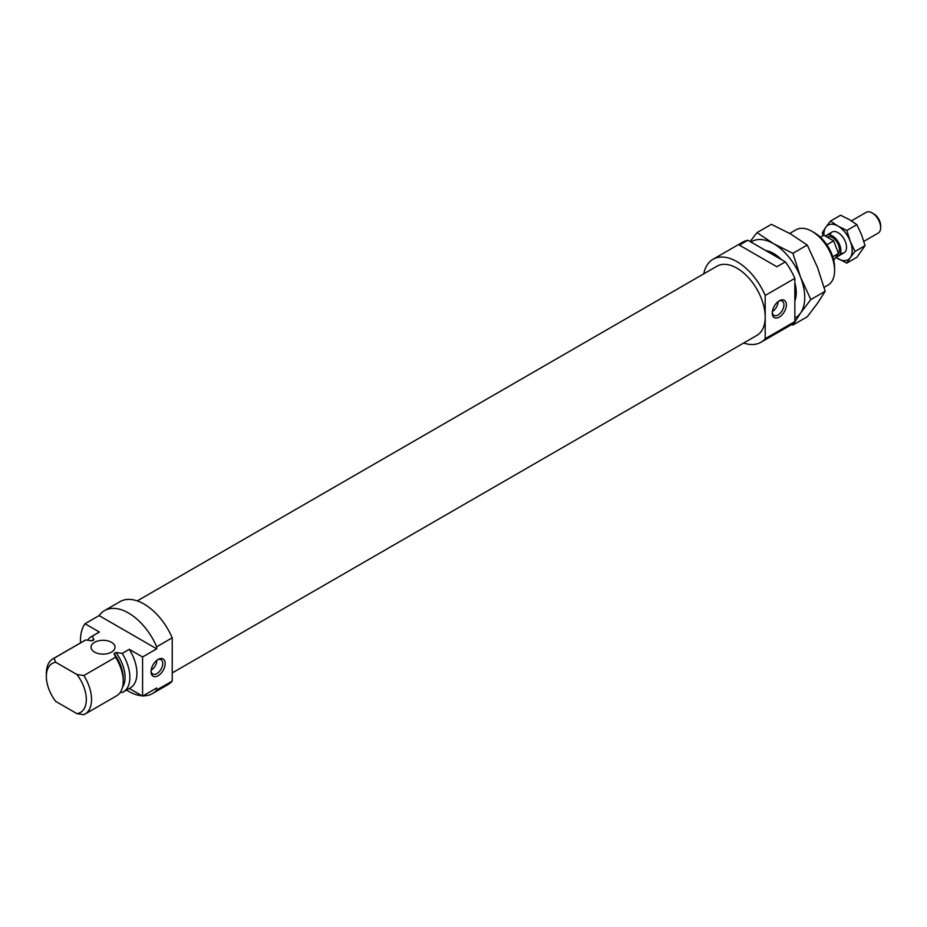 <?xml version="1.0" encoding="UTF-8"?>
<svg xmlns="http://www.w3.org/2000/svg" width="927" height="927" viewBox="0 0 927 927"><rect width="100%" height="100%" fill="white"/><g stroke="black" fill="none" stroke-linecap="round" stroke-linejoin="round"><path stroke-width="1.39" d="M172.225 672.944L756.93 335.365A39.931 23.059 -120 0 0 756.93 289.259A39.931 23.059 -120 0 0 717 266.2L137.266 600.905M703.755 273.847A47.914 27.671 60 0 1 713.002 259.282A47.914 27.671 60 0 1 765.204 295.458L765.204 338.714A47.914 27.671 60 0 1 760.928 342.283A47.914 27.671 60 0 1 743.686 343.013M776.872 266.767L785.343 261.877L747.88 240.255L739.41 245.145L776.872 266.767M778.089 301.611A8.25 4.762 -60 0 1 772.365 311.542M778.68 301.194A8.25 4.762 -60 0 1 782.226 301.078A8.25 4.762 -60 0 1 782.226 310.615A8.25 4.762 -60 0 1 773.964 315.377A8.25 4.762 -60 0 1 772.284 312.26M779.317 300.788A9.988 5.759 -60 0 1 786.374 304.856A9.988 5.759 -60 0 1 779.317 317.092A9.988 5.759 -60 0 1 772.261 313.013A9.988 5.759 -60 0 1 779.317 300.788L779.317 300.788M765.204 295.458L794.845 278.343L794.845 321.599A47.914 27.671 60 0 1 790.569 325.168L760.928 342.283M765.204 338.714L794.845 321.599M789.723 233.442L796.038 229.792A31.947 18.447 60 0 1 812.017 231.368L814.613 232.874A28.273 16.327 60 0 1 834.601 267.497L834.601 270.499A31.947 18.447 60 0 1 827.985 285.122L824.115 287.358M814.613 232.874L812.017 231.368A31.947 18.447 60 0 1 834.601 270.499M773.674 253.511L773.674 253.511A31.947 18.447 60 0 1 781.531 259.676A31.947 18.447 -120 0 0 773.674 253.511A31.947 18.447 -120 0 0 765.806 250.603A31.947 18.447 60 0 1 773.674 253.511L773.674 253.511M794.845 282.747A31.947 18.447 60 0 1 796.258 292.631A31.947 18.447 60 0 1 794.845 300.893A31.947 18.447 -120 0 0 796.258 292.631A31.947 18.447 -120 0 0 794.845 282.747M713.002 259.282L742.654 242.167A47.914 27.671 60 0 1 747.88 240.255M785.343 261.877A47.914 27.671 60 0 1 794.845 278.343M791.623 324.508L792.886 325.064L807.255 316.779L817.51 303.28L825.192 291.263L810.824 299.56L800.569 277.185A43.928 25.365 -120 0 0 773.674 243.731A43.928 25.365 -120 0 0 750.951 242.017M792.886 325.064L800.569 313.059L810.824 299.56M794.845 318.054A43.928 25.365 -120 0 0 800.569 313.059A43.928 25.365 -120 0 0 800.569 277.185L792.886 253.338L773.674 243.731L757.023 232.631L771.391 224.334L790.615 233.94L807.255 245.041L817.51 267.405L825.192 291.263M792.886 253.338L807.255 245.041M757.023 232.631L750.105 241.53M94.577 652.098A11.981 6.918 0 0 0 107.636 653.605A11.981 6.918 0 0 0 115.029 647.208A11.981 6.918 0 0 0 111.518 642.318A11.981 6.918 0 0 0 98.471 640.824A11.981 6.918 0 0 0 91.066 647.208A11.981 6.918 0 0 0 94.577 652.098M120.359 692.284L122.225 692.515A31.947 18.447 -120 0 0 123.256 691.994L130.313 687.915A31.947 18.447 -120 0 0 129.282 649.317L142.584 656.988L156.698 648.842L99.119 615.598L84.994 623.744L99.398 632.063L92.341 636.142L93.905 639.815L92.074 640.87L85.713 639.966L53.998 658.274L55.724 662.272A28.273 16.327 -120 0 0 46.35 676.42A28.273 16.327 -120 0 0 55.724 701.403L76.953 713.651A28.273 16.327 -120 0 0 76.953 674.532L55.724 662.272M76.953 674.532L83.882 675.528L115.585 657.22L114.033 653.547L115.863 652.492L122.225 653.396L129.282 649.317M85.713 639.966A31.947 18.447 -120 0 0 84.681 640.487L52.966 658.796A31.947 18.447 -120 0 0 46.35 673.419L46.35 676.42M53.998 658.274A31.947 18.447 -120 0 0 52.966 658.796M126.582 690.082A47.914 27.671 -120 0 0 142.005 695.783M143.059 695.841A47.914 27.671 -120 0 0 152.422 693.605A47.914 27.671 -120 0 0 156.698 690.036L156.698 687.961L142.584 696.119L129.351 688.483M152.422 693.605L167.949 684.636A47.914 27.671 -120 0 0 172.225 681.067L172.225 637.811L156.698 646.779A47.914 27.671 -120 0 0 104.508 610.603A47.914 27.671 -120 0 0 99.119 615.598M172.225 637.811A47.914 27.671 -120 0 0 120.035 601.635L104.508 610.603M172.225 681.067L156.698 690.036M84.994 623.744A47.914 27.671 -120 0 0 80.51 642.898M99.398 632.063A31.947 18.447 -120 0 0 98.366 632.585L91.309 636.664A31.947 18.447 -120 0 0 87.578 640.198M92.341 636.142A31.947 18.447 -120 0 0 91.309 636.664M123.256 691.994A31.947 18.447 -120 0 0 122.225 653.396M142.584 696.119L142.584 656.988M93.905 639.815A28.552 16.489 -120 0 0 91.113 640.708M122.549 687.197A28.552 16.489 -120 0 0 115.863 652.492M76.953 713.651L83.882 714.659A31.947 18.447 -120 0 0 84.913 714.138L116.617 695.829A31.947 18.447 -120 0 0 123.233 681.194L123.233 678.425A28.552 16.489 -120 0 0 114.033 653.547M84.913 714.138A31.947 18.447 -120 0 0 83.882 675.528M158.111 675.737A9.988 5.759 -60 0 1 151.055 671.658A9.988 5.759 -60 0 1 158.111 659.433A9.988 5.759 -60 0 1 165.168 663.512A9.988 5.759 -60 0 1 158.111 675.737M156.698 648.842L156.698 646.779M157.474 659.839A8.25 4.762 -60 0 1 161.02 659.734A8.25 4.762 -60 0 1 162.283 666.351A8.25 4.762 -60 0 1 156.883 673.616A8.25 4.762 -60 0 1 152.758 674.033A8.25 4.762 -60 0 1 151.078 670.905M156.883 660.267A8.25 4.762 -60 0 1 151.159 670.186M123.233 681.194A31.947 18.447 -120 0 0 115.585 657.22M863.837 241.368L878.17 233.094A11.981 6.918 -120 0 0 880.65 227.613L880.65 225.609A9.525 5.504 -120 0 0 873.906 213.94L872.18 212.943A11.981 6.918 -120 0 0 866.189 212.341L851.438 220.858M880.65 227.613A11.981 6.918 -120 0 0 872.18 212.943M838.471 253.349A9.988 5.759 -120 0 0 836.733 241.75A9.988 5.759 -120 0 0 827.417 237.034L827.22 237.15M836.281 256.617A11.981 6.918 -120 0 0 838.39 256.061A11.981 6.918 -120 0 0 838.39 242.225A11.981 6.918 -120 0 0 826.409 235.307A11.981 6.918 -120 0 0 825.424 236.107M820.395 237.185L823.836 235.203L833.628 240.846L826.849 244.763M832.77 256.767L838.518 253.453L833.628 240.846M833.732 260.255L838.518 253.453M835.841 257.254A19.965 11.53 -120 0 0 838.054 258.726A19.965 11.53 -120 0 0 850.279 257.636L854.937 251.495L850.279 241.333A19.965 11.53 -120 0 0 838.054 226.118L830.488 221.078L840.604 215.226L849.341 219.595L856.907 224.647L861.577 234.809L865.065 245.655L856.907 257.254L846.791 263.094L850.279 257.636A19.965 11.53 -120 0 0 850.279 241.333L846.791 230.487L856.907 224.647M830.488 221.078L825.83 227.208A19.965 11.53 -120 0 1 838.054 226.118L846.791 230.487M854.937 251.495L865.065 245.655M823.952 235.261A19.965 11.53 -120 0 1 825.83 227.208L822.33 232.677L823.153 235.597M840.511 253.198A11.981 6.918 -120 0 0 846.525 247.312A11.981 6.918 -120 0 0 838.054 232.642A11.981 6.918 -120 0 0 829.943 234.902M835.772 257.347L846.791 263.094M838.39 256.061L844.045 252.793M826.409 235.307L832.064 232.051"/></g></svg>
